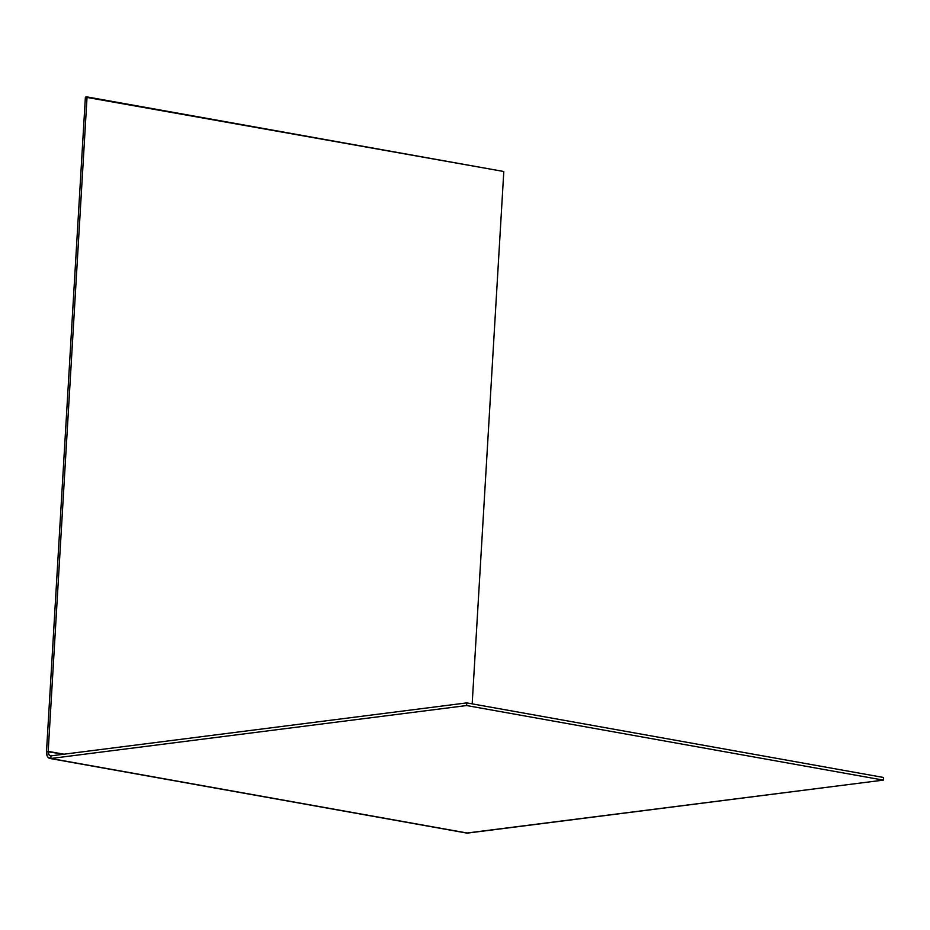 <?xml version="1.0" encoding="UTF-8"?>
<svg xmlns="http://www.w3.org/2000/svg" width="930" height="930" viewBox="0 0 930 930"><rect width="100%" height="100%" fill="white"/><g stroke="black" fill="none" stroke-linecap="round" stroke-linejoin="round"><path stroke-width="1.4" d="M49.941 758.485L466.674 833.059A7.626 4.685 -79.9 0 0 467.569 833.082L50.836 758.496A7.626 4.685 100.1 0 1 49.941 758.485A7.626 4.685 100.1 0 1 46.5 751.58L63.984 754.195L48.186 751.37A4.941 3.034 100.1 0 0 50.406 755.834A4.941 3.034 100.1 0 0 50.987 755.858L48.883 754.707L48.186 751.37L87.06 96.918L503.804 171.504L85.386 97.139L46.5 751.58L85.386 97.139L87.06 96.918L48.186 751.37L46.5 751.58L47.058 755.66L48.255 757.566L50.836 758.496L50.987 755.858L466.767 702.894L883.5 777.468L883.337 780.119L466.604 705.544L466.767 702.894L466.604 705.544L50.836 758.496L50.987 755.858L466.767 702.894L883.5 777.468L883.337 780.119L467.569 833.082L50.836 758.496L466.604 705.544L883.337 780.119L466.651 833.059M503.804 171.504L472.173 703.859L503.804 171.504"/></g></svg>
